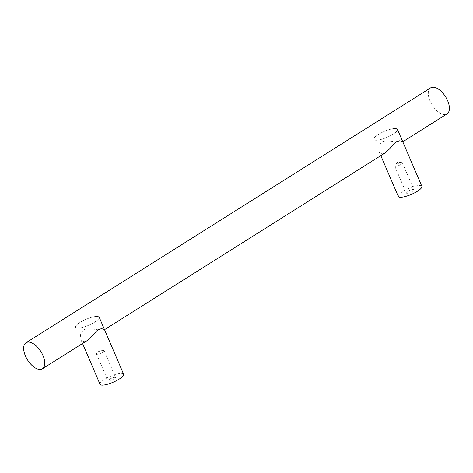 <?xml version="1.0" encoding="UTF-8"?>
<svg xmlns="http://www.w3.org/2000/svg" width="473" height="473" viewBox="0 0 473 473"><rect width="100%" height="100%" fill="white"/><g stroke="black" fill="none" stroke-linecap="round" stroke-linejoin="round"><path stroke-width="0.35" stroke-dasharray="2.37 1.77" d="M80.073 322.391A12.824 3.258 -23.2 0 0 75.615 327.31A12.824 3.258 -23.2 0 0 88.688 325.253A12.824 3.258 -23.2 0 0 99.188 317.206A12.824 3.258 -23.2 0 0 91.999 317.188A12.824 3.258 -23.2 0 0 80.073 322.391M99.188 317.206A12.824 3.258 156.8 0 1 91.88 323.745A12.824 3.258 156.8 0 1 78.08 328.126A12.824 3.258 156.8 0 1 75.615 327.31A12.824 3.258 156.8 0 1 86.121 319.263A12.824 3.258 156.8 0 1 99.188 317.206L104.45 329.48L102.588 330.065C98.337 330.526 88.599 327.251 83.313 329.953L80.469 334.701L80.877 339.584L83.946 341.808L86.89 340.767M378.323 134.527A12.824 3.258 -23.2 0 0 373.865 139.446A12.824 3.258 -23.2 0 0 386.932 137.389A12.824 3.258 -23.2 0 0 397.438 129.342A12.824 3.258 -23.2 0 0 390.243 129.324A12.824 3.258 -23.2 0 0 378.323 134.527M397.438 129.342A12.824 3.258 156.8 0 1 390.13 135.881A12.824 3.258 156.8 0 1 376.331 140.262A12.824 3.258 156.8 0 1 373.865 139.446A12.824 3.258 156.8 0 1 384.366 131.399A12.824 3.258 156.8 0 1 397.438 129.342L402.7 141.616L400.832 142.202C396.581 142.657 386.849 139.387 381.563 142.089L378.713 146.837L379.127 151.721L382.196 153.944L385.14 152.903M430.637 87.872A15.39 7.881 -122.2 0 0 431.015 103.096A15.39 7.881 -122.2 0 0 444.697 114.572A15.39 7.881 -122.2 0 0 447.038 113.91M395.529 166.39A4.156 1.058 156.8 0 1 394.73 166.129A4.156 1.058 156.8 0 1 394.931 165.538A4.156 1.058 156.8 0 1 398.136 163.516A4.156 1.058 156.8 0 1 401.802 162.594A4.156 1.058 156.8 0 1 402.369 162.854A4.156 1.058 156.8 0 1 400.004 164.971A4.156 1.058 156.8 0 1 395.529 166.39M407.058 193.297A4.156 1.058 -23.2 0 0 411.534 191.878A4.156 1.058 -23.2 0 0 413.905 189.756A4.156 1.058 -23.2 0 0 409.665 190.424A4.156 1.058 -23.2 0 0 406.26 193.031A4.156 1.058 -23.2 0 0 407.058 193.297M398.296 196.443A12.824 3.258 156.8 0 1 408.796 188.402A12.824 3.258 156.8 0 1 421.869 186.344M97.278 354.259A4.156 1.058 156.8 0 1 96.48 353.993A4.156 1.058 156.8 0 1 96.681 353.402A4.156 1.058 156.8 0 1 99.886 351.386A4.156 1.058 156.8 0 1 103.557 350.458A4.156 1.058 156.8 0 1 104.125 350.718A4.156 1.058 156.8 0 1 101.754 352.834A4.156 1.058 156.8 0 1 97.278 354.259M108.814 381.161A4.156 1.058 -23.2 0 0 113.284 379.742A4.156 1.058 -23.2 0 0 115.654 377.62A4.156 1.058 -23.2 0 0 111.415 378.288A4.156 1.058 -23.2 0 0 108.01 380.895A4.156 1.058 -23.2 0 0 108.814 381.161M100.045 384.313A12.824 3.258 156.8 0 1 110.552 376.266A12.824 3.258 156.8 0 1 123.619 374.208M394.973 128.52A12.824 3.258 156.8 0 1 387.334 137.211A12.824 3.258 156.8 0 1 374.646 137.442A12.824 3.258 156.8 0 1 394.973 128.52M96.723 316.39A12.824 3.258 156.8 0 1 89.09 325.075A12.824 3.258 156.8 0 1 76.395 325.312A12.824 3.258 156.8 0 1 96.723 316.39M80.877 339.584L82.556 343.499M379.127 151.721L380.8 155.635M401.802 162.594L397.598 162.269L394.931 165.538M394.73 166.129L406.26 193.031M402.369 162.854L413.905 189.756M103.557 350.458L99.348 350.132L96.681 353.402M96.48 353.993L108.01 380.895M104.125 350.718L115.654 377.62"/><path stroke-width="0.71" d="M42.416 368.78A15.39 7.881 57.8 0 1 40.081 369.443A15.39 7.881 57.8 0 1 26.399 357.966A15.39 7.881 57.8 0 1 26.015 342.742A15.39 7.881 57.8 0 1 40.885 351.557A15.39 7.881 57.8 0 1 42.416 368.78L87.251 340.53L97.97 329.687L101.559 328.617L104.45 329.48M104.527 329.657L385.14 152.903L388.977 149.503L394.322 143.36L396.22 141.817L399.809 140.753L402.694 141.616M402.771 141.794L447.038 113.91A15.39 7.881 -122.2 0 0 445.501 96.693A15.39 7.881 -122.2 0 0 430.637 87.872L26.015 342.742M397.438 129.342L421.869 186.344A12.824 3.258 156.8 0 1 414.561 192.883A12.824 3.258 156.8 0 1 400.761 197.265A12.824 3.258 156.8 0 1 398.296 196.443L380.8 155.635M99.188 317.206L123.619 374.208A12.824 3.258 156.8 0 1 116.311 380.747A12.824 3.258 156.8 0 1 102.511 385.128A12.824 3.258 156.8 0 1 100.045 384.313L82.556 343.499"/></g></svg>
